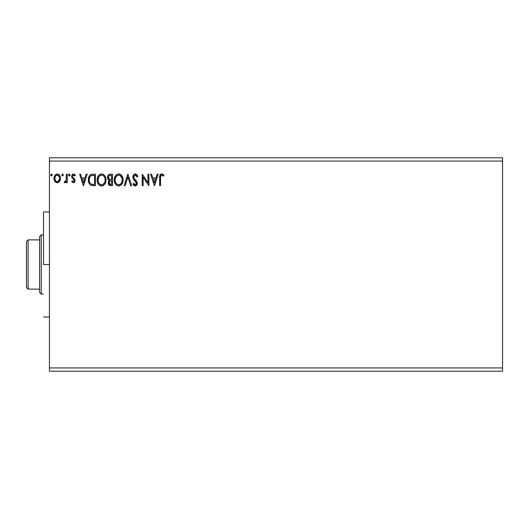 <?xml version="1.0" encoding="UTF-8"?>
<svg xmlns="http://www.w3.org/2000/svg" width="529" height="529" viewBox="0 0 529 529"><rect width="100%" height="100%" fill="white"/><g stroke="black" fill="none" stroke-linecap="round" stroke-linejoin="round"><path stroke-width="0.79" d="M49.435 161.074L502.55 161.074L502.55 367.926L49.435 367.926L49.435 157.787L502.55 157.787L49.435 157.787L49.435 367.926L502.55 367.926L502.55 371.213L49.435 371.213L502.55 371.213L502.55 161.074L49.435 161.074M157.206 174.206L158.164 174.206L154.481 185.699L158.164 174.206L157.206 174.206L156.022 177.889L152.795 177.889L151.618 174.206L150.653 174.206L154.336 185.699L158.164 174.206L157.206 174.206L156.022 177.889L152.795 177.889L151.618 174.206L150.653 174.206L154.336 185.699L150.653 174.206L151.618 174.206M135.252 173.909L133.44 174.96L132.825 177.023L133.394 179.067L136.33 182.955L136.079 184.337L135.464 184.786L134.445 184.502L133.665 183.338L132.971 184.046L133.824 185.342L135.193 185.99L136.753 185.09L137.216 182.855L136.707 181.414L134.002 178.167L133.844 176.25L135.318 175.092L136.462 175.787L137.117 177.003L137.838 176.422L136.575 174.405L135.252 173.909C133.652 174.259 132.839 175.297 132.825 177.023L136.363 183.358L135.206 184.813L133.665 183.338L132.971 184.046L135.193 185.99C136.575 185.692 137.262 184.8 137.242 183.312L136.793 181.559L134.002 178.167L133.711 177.036L135.318 175.092L137.117 177.003L137.838 176.422L134.981 173.929M123.098 179.9L122.516 176.884L121.399 175.159L119.686 174.054L117.643 174.061L115.937 175.185L114.707 177.248L114.277 179.437L114.502 182.022L115.322 183.927L116.757 185.421L118.218 185.957L119.752 185.831L122.073 183.861L123.098 179.9C123.145 176.626 121.663 174.63 118.668 173.909C115.672 174.656 114.204 176.673 114.264 179.953C114.204 183.272 115.692 185.282 118.734 185.99C121.71 185.21 123.164 183.179 123.098 179.9M106.012 179.9L105.767 177.856L104.749 175.688L103.525 174.491L101.575 173.909L99.624 174.504L98.222 176.012L97.171 179.953L98.235 183.927L99.67 185.421L101.647 185.99L103.327 185.534L104.696 184.29L105.767 181.95L106.012 179.906C106.051 176.626 104.577 174.63 101.575 173.909C98.586 174.656 97.111 176.673 97.171 179.953C97.111 183.272 98.606 185.282 101.647 185.99C104.623 185.21 106.078 183.179 106.012 179.9M86.187 174.206L87.153 174.206L83.47 185.699L87.153 174.206L86.187 174.206L85.01 177.889L81.783 177.889L80.6 174.206L79.641 174.206L83.324 185.699L87.153 174.206L86.187 174.206L85.01 177.889L81.783 177.889L80.6 174.206L79.641 174.206L83.324 185.699L79.641 174.206L80.6 174.206M69.239 175.965L68.585 175.013L69.325 174.061L68.585 175.013L69.325 174.061L70.059 175.013L69.325 175.972L70.02 174.682L69.491 174.081L68.876 174.253L68.598 175.185L69.008 175.886L69.643 175.886L70.059 175.02M61.807 175.013L62.548 174.061L61.807 175.013L62.548 175.972L61.807 175.013L62.548 174.061L63.282 175.013L62.548 175.972L63.275 174.848L62.865 174.147L62.23 174.147L61.992 175.648L62.865 175.886L63.282 175.02M51.412 175.965L50.758 175.013L51.498 174.061L50.758 175.013L51.498 174.061L52.232 175.013L51.498 175.972L52.192 174.682L51.663 174.081L51.049 174.253L50.771 175.185L51.181 175.886L51.816 175.886L52.232 175.02M59.625 181.361L60.485 178.379C60.504 175.998 59.427 174.557 57.238 174.061C55.056 174.557 53.978 175.998 54.004 178.379L54.857 181.368L57.238 182.75L59.625 181.361L60.286 179.939L60.438 177.632L59.698 175.529L58.666 174.458L57.238 174.061L55.816 174.458L54.434 176.19L54.051 179.166L54.652 181.03L55.876 182.373L57.601 182.73L59.407 181.652M66.376 174.206L67.262 174.206L66.376 174.206L66.178 180.197L65.689 181.308L64.591 181.573L64.168 182.465L65.365 182.617L66.376 181.368L66.376 182.604L67.262 182.604L67.262 174.206L67.262 182.604L67.262 174.206L66.376 174.206L66.237 179.913L64.168 182.465L64.842 182.75L66.376 181.368L66.376 182.604L67.262 182.604L66.376 182.604M71.68 181.553L72.202 180.832L71.68 181.553L73.386 182.75L74.873 181.626L74.787 179.252L72.87 177.374L72.566 176.441L73.405 175.119L74.86 175.972L75.363 175.198L74.602 174.385L72.737 174.279L71.706 176.058L71.97 177.784L74.133 180.191L73.703 181.606L72.976 181.626L72.202 180.832L71.68 181.553L73.253 182.743M92.734 174.206L90.532 174.676L89.057 176.369L88.383 178.795L88.581 182.022L89.229 183.649L90.75 185.19L95.405 185.699L95.405 174.206L92.734 174.206C89.665 174.623 88.198 176.488 88.33 179.807C88.198 182.161 89.064 183.986 90.928 185.282L95.405 185.699L95.405 174.206L95.405 185.699L93.659 185.699M110.197 174.206L112.492 174.206L109.318 174.345L107.856 175.74L107.658 178.63L109.298 180.402L108.471 181.493L108.253 183.404L109.272 185.315L112.492 185.699L112.492 174.206L112.492 185.699L112.492 174.206L110.197 174.206C108.399 174.484 107.493 175.568 107.486 177.466L109.298 180.402L108.22 182.849C108.233 184.661 109.119 185.613 110.865 185.699L110.316 185.666M125.095 185.699L124.13 185.699L127.813 174.206L124.13 185.699L125.095 185.699L127.892 176.977L130.683 185.699L131.648 185.699L127.965 174.206L131.648 185.699L127.965 174.206L124.13 185.699L125.095 185.699L127.892 176.977L130.683 185.699L131.648 185.699L130.683 185.699M148.001 174.206L148.001 182.756L142.255 174.206L142.255 185.699L143.141 185.699L143.141 177.129L148.887 185.699L148.887 174.206L148.001 174.206L148.887 174.206L148.001 174.206L148.001 182.756L142.255 174.206L142.255 185.699L143.141 185.699L143.141 177.129L148.887 185.699L148.887 174.206L148.695 185.699M160.525 178.055L160.981 175.476L162.053 175.132L163.461 176.117L163.911 175.238L161.742 173.909L160.009 175.033L159.639 185.699L160.525 185.699L160.525 178.055C160.254 176.646 160.664 175.654 161.748 175.092L163.461 176.117L163.911 175.238L161.742 173.909C159.989 174.51 159.289 175.853 159.639 177.936L159.639 185.699L160.525 185.699L160.538 177.169M49.435 371.213L49.435 367.926L49.435 371.213M502.55 157.787L502.55 161.074L502.55 157.787M52.232 175.013L51.578 174.067M59.175 181.916L58.607 182.373M57.423 182.743L56.881 182.73M55.856 182.36L55.314 181.923M54.48 180.693L54.216 179.999M54.209 179.966L54.051 179.186M54.051 177.625L54.103 177.288M54.189 176.904L54.308 176.527M54.461 176.131L54.791 175.529M55.234 174.954L55.611 174.603M55.816 174.458L56.848 174.081M57.635 174.081L58.402 174.312M58.944 174.663L59.354 175.059M59.698 175.535L59.975 176.025M60.485 178.379L60.471 178.782M60.28 179.939L60.015 180.673M57.43 174.067L57.053 174.067M56.867 174.081L56.497 174.153M54.189 176.898L54.103 177.261M57.522 175.112L59.294 176.732L57.244 175.092L56.689 175.172L57.244 175.092C58.851 175.502 59.638 176.6 59.598 178.372L59.466 177.268L59.598 178.372C59.638 180.158 58.851 181.275 57.244 181.718L57.244 181.718C55.638 181.268 54.851 180.158 54.884 178.372L54.917 178.934L54.884 178.372C54.844 176.593 55.631 175.502 57.244 175.092L58.296 175.416M57.8 181.632L59.043 180.534L59.572 178.941M56.682 181.626L55.446 180.534L54.917 178.934M55.016 177.268L54.884 178.372L55.439 176.23L56.186 175.416M57.701 181.659L59.539 179.146M63.282 175.013L62.627 174.067M64.168 182.465L64.842 182.75L64.168 182.465L64.591 181.573L65.113 181.705M64.591 181.573L64.988 181.718L64.591 181.573M65.867 181.037L66.237 179.913M66.37 177.751L66.376 177.03M70.059 175.013L69.405 174.067M73.147 181.698L72.308 180.991M74.139 180.958L73.524 181.692M74.186 180.587L73.703 179.476M75.363 175.198L74.86 175.972L75.363 175.198L73.544 174.061C72.294 174.325 71.673 175.132 71.68 176.481L71.97 177.784L73.339 179.152M72.771 178.709L72.38 178.339M71.931 175.244L72.136 174.868M73.333 174.074L72.857 174.213M74.609 174.391L74.999 174.715M72.618 176.012L73.643 175.092L74.748 175.813M72.843 175.542L72.632 175.965M72.566 176.441L72.976 177.493M72.777 177.241L74.318 178.623M73.452 177.909L74.86 179.41M75.065 180.739L74.787 179.252L75.072 180.548L73.386 182.75M74.424 182.32L73.908 182.664M71.68 176.481L71.699 176.818M83.397 182.928L82.16 179.067L84.633 179.067L83.397 182.928L82.16 179.067L84.633 179.067L83.397 182.928M92.277 185.626L91.636 185.52M88.713 182.492L88.588 182.042M88.574 182.002L88.336 180.204M88.33 179.807L88.449 178.293M91.16 174.411L92.231 174.22M92.225 174.22L91.722 174.279M88.852 176.831L88.68 177.308M89.672 182.346L89.54 182.002M89.434 181.645L89.262 180.68M92.013 184.376L91.391 184.198C89.824 183.206 89.103 181.745 89.216 179.807C89.103 178.008 89.765 176.633 91.206 175.674L94.519 175.383L94.519 184.522L91.696 184.297M93.296 184.509L92.648 184.462M90.353 183.451L90.71 183.788M90.823 183.874L90.142 183.193M89.672 177.321L89.216 179.807L89.751 177.162M91.345 175.621L91.907 175.489M105.952 180.944L105.873 181.447M105.76 181.956L105.635 182.399M105.496 182.803L105.271 183.325M105.258 183.351L104.987 183.854M104.689 184.297L104.358 184.694M103.34 185.527L102.672 185.831M102.249 185.937L101.647 185.99M101.125 185.957L100.609 185.851M99.955 185.586L98.877 184.753M98.863 184.74L97.739 182.994M97.653 182.776L97.415 182.029M97.184 180.482L97.171 179.953M97.23 178.908L97.276 178.551M97.415 177.889L97.607 177.261M98.229 176.005L99.406 174.663M100.173 174.2L101.065 173.948M102.09 173.942L102.6 174.054M104.947 175.985L105.635 177.427M105.886 178.425L105.952 178.855M98.222 176.012L97.885 176.613M98.07 179.543L98.057 179.959C97.997 177.308 99.181 175.681 101.608 175.092L101.191 175.119L101.608 175.092C103.995 175.688 105.172 177.288 105.126 179.906L105.079 179.08L105.126 179.906C105.178 182.538 104.008 184.178 101.608 184.813C99.194 184.204 98.01 182.591 98.057 179.959L98.883 176.765L100.398 175.363L99.743 175.78M104.808 181.983L105.007 181.229M104.028 183.484L101.813 184.806M98.632 182.65L99.042 183.345M98.242 181.579L98.103 180.786M98.665 182.717L98.249 181.606M99.247 183.609L99.71 184.066L99.247 183.609M101.191 184.78L100.245 184.442M98.883 176.765L98.579 177.341M104.623 177.38L104.861 178.015M103.796 176.117L104.286 176.759M102.018 175.119L102.421 175.211M102.09 184.766L102.434 184.674M102.646 184.595L103.836 183.715M105.119 180.316L105.079 180.739M108.875 184.938L108.577 184.469M108.366 183.94L108.253 183.398M108.22 182.849L108.233 182.498M108.881 180.191L108.511 179.939M107.923 179.232L107.751 178.881M107.85 175.754L108.147 175.251M108.419 176.964L108.366 177.466C108.452 176.058 109.192 175.363 110.601 175.383L111.612 175.383L111.612 179.655L109.754 179.523L111.163 179.655L109.754 179.523L108.366 177.466L108.696 176.23M109.443 179.397L108.412 177.969M109.648 175.483L110.072 175.41M109.49 184.079L109.265 181.91L109.953 181.05L111.156 180.832L110.468 180.885M109.186 182.161L109.106 182.829C109.153 181.493 109.834 180.825 111.156 180.832L111.612 180.832L111.612 184.522L110.693 184.522L109.106 182.829L109.463 184.039M109.701 184.264L110.693 184.522L109.582 184.178M108.716 178.729L109.034 179.106M108.438 176.865L109.265 175.641M109.265 181.91L109.635 181.308M111.156 180.832L111.612 180.832L111.612 184.522L110.693 184.522M122.86 181.943L122.728 182.399M122.589 182.796L121.458 184.687M115.957 184.747L114.833 183.001M114.747 182.776L114.509 182.029M114.324 178.908L114.37 178.551M114.317 178.921L114.972 176.613M115.322 175.998L115.937 175.185M117.266 174.2L117.643 174.061M119.184 173.942L120.01 174.167M120.731 174.563L121.406 175.165M122.516 176.871L122.728 177.427M122.979 178.425L123.039 178.855M118.198 175.132L118.694 175.092C121.088 175.688 122.259 177.288 122.219 179.906C122.272 182.538 121.095 184.178 118.694 184.813L118.284 184.78L118.694 184.813C116.287 184.204 115.104 182.591 115.143 179.959L115.19 179.126L115.143 179.959C115.091 177.308 116.274 175.681 118.694 175.092L118.278 175.119M115.342 178.286L116.215 176.422L117.484 175.363L116.836 175.78M119.885 175.35L121.954 178.015M122.206 180.323L122.173 179.08L122.206 180.323M121.115 183.484L118.906 184.806M115.719 182.65L116.135 183.345M115.335 181.579L115.19 180.786M115.752 182.717L115.342 181.606M116.34 183.609L116.803 184.066L116.34 183.609M118.284 184.78L117.339 184.442M115.977 176.765L115.672 177.341M121.71 177.38L121.372 176.759M120.883 176.117L119.904 175.363M119.184 184.766L119.514 184.681M119.733 184.595L120.929 183.715M122.113 181.149L121.749 182.386M121.763 182.353L121.901 181.983M122.027 181.559L122.093 181.229M137.031 174.894L137.322 175.337M137.646 175.978L137.838 176.422L137.117 177.003M137.117 176.997L136.826 176.375M136.462 175.787L134.968 175.132M133.731 177.327L133.718 176.831M135.464 179.999L134.948 179.457M137.216 182.855L137.137 182.406M137.216 183.781L137.13 184.237M137.123 184.251L136.76 185.09M135.927 185.824L135.49 185.963M134.809 185.95L134.439 185.811M134.121 185.619L133.156 184.39M132.971 184.046L133.665 183.338L133.936 183.828M134.664 184.661L135.331 184.806M136.079 184.337L136.27 183.953M136.303 183.854L136.363 183.358M136.052 182.207L135.768 181.797M135.702 181.725L135.292 181.295M134.736 180.726L134.035 179.959M134.009 179.933L133.692 179.516M133.149 178.577L132.872 177.592M132.858 176.481L132.971 175.945M133.209 175.35L133.434 174.973M133.453 174.947L133.777 174.557M134.221 174.2L134.71 173.981M133.394 179.067L133.685 179.51M143.141 185.699L142.255 185.699L142.453 174.206M154.415 182.928L153.172 179.067L155.645 179.067L154.415 182.928L153.172 179.067L155.645 179.067L154.415 182.928M160.525 185.699L159.639 185.699M159.639 177.552L159.639 177.936M159.864 175.39L160.009 175.033M160.221 174.682L160.558 174.325M160.816 174.14L161.583 173.915M162.079 173.942L163.111 174.431M163.911 175.238L163.461 176.117L163.197 175.886M163.461 176.117L161.53 175.119M162.634 175.443L162.053 175.132M160.77 175.807L160.624 176.283M160.565 176.726L160.538 177.162M59.294 176.732L59.565 177.817M56.689 181.632L56.186 181.374M93.567 175.383L94.519 175.383L94.519 184.522L93.937 184.522M92.37 175.43L92.972 175.397M100.034 175.568L100.781 175.211M103.162 175.562L103.783 176.104M104.934 178.273L105.079 179.08M104.504 182.73L104.299 183.094M100.047 184.317L99.71 184.066M110.277 179.622L109.926 179.569M108.366 177.466L108.412 176.97M110.601 175.383L111.612 175.383L111.612 179.655L111.163 179.655M115.157 179.543L115.335 178.306M117.127 175.568L117.874 175.211M119.111 175.119L119.514 175.211M122.027 178.273L122.173 179.08M121.591 182.73L121.392 183.094M117.134 184.317L116.803 184.066M43.523 264.5L49.435 264.5L43.523 264.5L43.523 211.964L43.523 264.5M39.582 239.875L39.582 292.411L41.222 294.051L41.222 234.949L39.582 236.589L39.582 239.875L39.582 236.589L41.222 234.949L41.222 294.051L43.523 294.051L41.222 294.051L39.582 292.411L39.582 239.875L28.09 239.875L28.09 289.125L39.582 289.125L28.09 289.125L28.09 239.875L26.45 241.515L26.45 287.485L26.45 241.515L28.09 239.875L39.582 239.875M43.523 234.949L41.222 234.949L43.523 234.949M26.45 287.485L28.09 289.125L26.45 287.485M49.435 211.964L43.523 211.964M49.435 317.036L43.523 317.036"/></g></svg>
